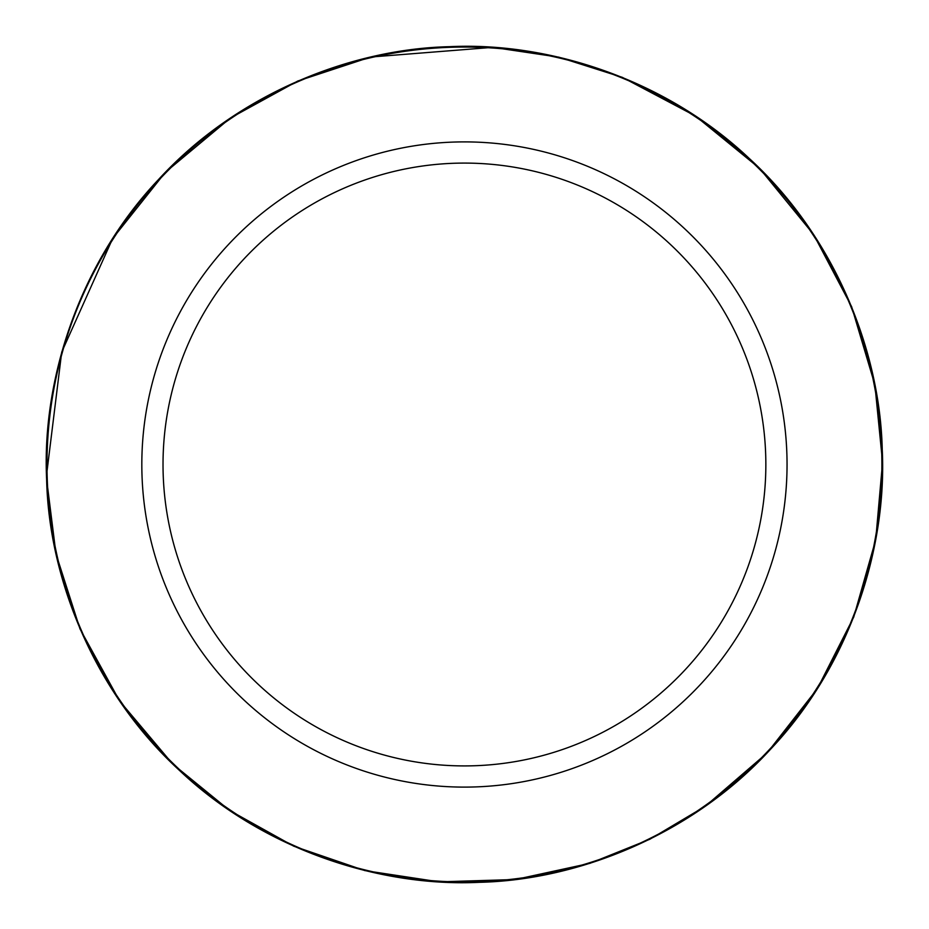 <?xml version="1.0" encoding="UTF-8"?>
<svg xmlns="http://www.w3.org/2000/svg" width="929" height="929" viewBox="0 0 929 929"><rect width="100%" height="100%" fill="white"/><g stroke="black" fill="none" stroke-linecap="round" stroke-linejoin="round"><path stroke-width="1.39" d="M464.43 881.946A417.446 417.446 0 0 1 102.922 255.777A417.446 417.446 0 0 1 825.951 255.777A417.446 417.446 0 0 1 464.43 881.946M141.823 464.5A322.607 322.607 0 0 1 464.43 141.893A322.607 322.607 0 0 1 787.049 464.5A322.607 322.607 0 0 1 464.43 787.107A322.607 322.607 0 0 1 141.823 464.5M464.43 765.914A301.414 301.414 0 0 1 203.405 313.793A301.414 301.414 0 0 1 725.468 313.793A301.414 301.414 0 0 1 464.43 765.914M46.45 475.183L47.565 486.482M46.462 475.776L61.709 352.114L112.711 238.428L165.455 172.202L230.473 117.971L297.733 81.055L370.601 57.041L492.788 47.344L558.77 57.157L622.349 77.351L695.473 116.02L759.562 168.323L813.583 234.468L851.614 306.651L874.897 384.838L882.55 462.259L875.722 539.772L853.739 617.042L817.369 688.679L767.087 752.989L705.262 806.291L649.835 839.259L590.008 863.308L515.398 879.508L439.092 881.853L364.842 870.589L293.808 846.214L229.66 810.483L172.759 764.079L119.69 701.093L79.999 628.921L55.995 553.939L46.624 479.352C41.793 381.424 78.303 264.196 158.487 179.564C237.243 93.562 351.499 48.831 449.578 46.682C547.553 41.863 664.711 78.361 749.366 158.557C835.368 237.301 880.111 351.568 882.248 449.648C887.079 547.622 850.569 664.781 770.373 749.436C691.629 835.438 577.362 880.169 479.294 882.318C381.308 887.137 264.161 850.639 179.494 770.443C93.504 691.722 48.761 577.385 46.624 479.352L47.565 486.471"/></g></svg>
